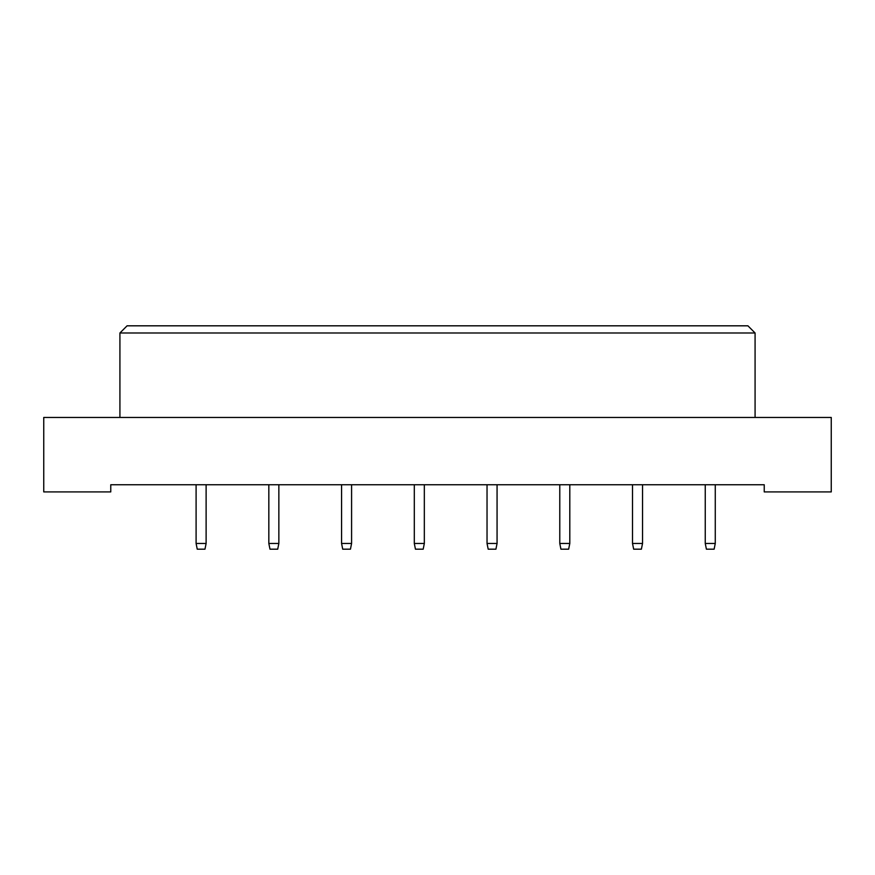 <?xml version="1.0" encoding="UTF-8"?>
<svg xmlns="http://www.w3.org/2000/svg" width="875" height="875" viewBox="0 0 875 875"><rect width="100%" height="100%" fill="white"/><g stroke="black" fill="none" stroke-linecap="round" stroke-linejoin="round"><path stroke-width="1.31" d="M43.75 491.914L110.764 491.914L110.764 484.75L764.236 484.75L764.236 491.914L831.25 491.914L831.25 417.452L43.75 417.452L43.75 491.914M119.919 332.981L127.083 325.817L747.917 325.817L755.081 332.981L119.919 332.981L119.919 417.452M755.081 332.981L755.081 417.452M206.117 484.75L206.117 543.452L204.969 549.183L197.236 549.183L196.098 543.452L196.098 484.75M196.098 543.452L206.117 543.452M278.852 484.75L278.852 543.452L277.714 549.183L269.981 549.183L268.833 543.452L268.833 484.75M268.833 543.452L278.852 543.452M351.586 484.75L351.586 543.452L350.448 549.183L342.716 549.183L341.567 543.452L341.567 484.75M341.567 543.452L351.586 543.452M424.331 484.75L424.331 543.452L423.183 549.183L415.45 549.183L414.302 543.452L414.302 484.75M414.302 543.452L424.331 543.452M497.066 484.75L497.066 543.452L495.917 549.183L488.184 549.183L487.036 543.452L487.036 484.75M487.036 543.452L497.066 543.452M569.8 484.75L569.8 543.452L568.652 549.183L560.919 549.183L559.781 543.452L559.781 484.75M559.781 543.452L569.8 543.452M642.534 484.75L642.534 543.452L641.386 549.183L633.664 549.183L632.516 543.452L632.516 484.75M632.516 543.452L642.534 543.452M715.269 484.75L715.269 543.452L714.131 549.183L706.398 549.183L705.25 543.452L705.25 484.75M705.25 543.452L715.269 543.452"/></g></svg>
